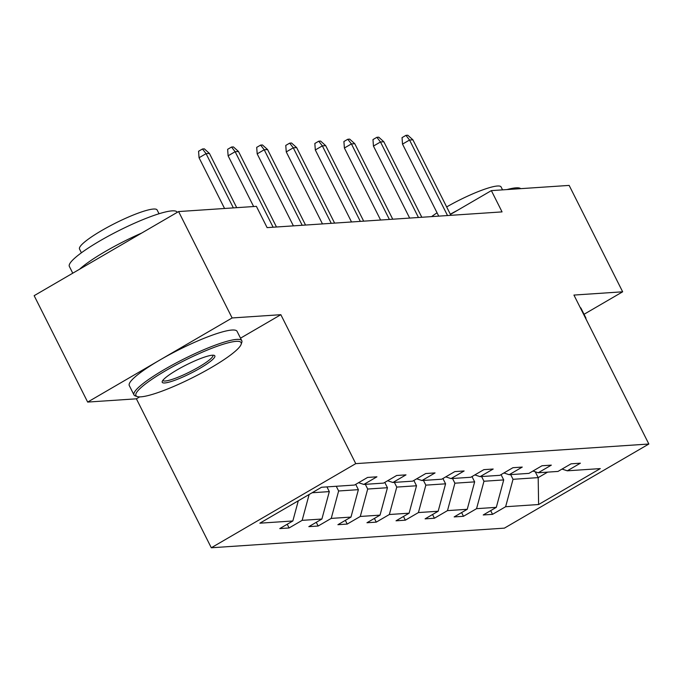 <?xml version="1.0" encoding="UTF-8"?>
<svg xmlns="http://www.w3.org/2000/svg" width="683" height="683" viewBox="0 0 683 683"><rect width="100%" height="100%" fill="white"/><g stroke="black" fill="none" stroke-linecap="round" stroke-linejoin="round"><path stroke-width="1.02" d="M211.303 547.766L504.395 528.138L648.85 444.018L355.758 463.637L211.303 547.766L136.387 398.812L139.716 396.874M240.518 338.17L280.841 314.692L232.118 317.954L87.663 402.074L136.387 398.812M87.663 402.074L34.15 295.679L178.605 211.559L232.118 317.954M584.042 314.291L622.657 291.803L569.152 185.409L491.359 190.617L450.439 214.445M510.662 474.6L513.035 479.304L538.187 477.622L538.605 504.524L505.625 506.726L492.545 514.342L490.676 510.628M535.241 471.765L538.187 477.622L547.629 472.124M513.035 479.304L505.625 506.726M481.6 476.546L483.965 481.25L503.712 479.927L496.31 507.349L483.231 514.965L492.545 514.342M496.31 507.349L476.555 508.673L463.475 516.288L461.614 512.574M452.53 478.493L454.895 483.197L474.651 481.874L467.24 509.296L454.161 516.911L463.475 516.288M467.24 509.296L447.493 510.619L434.414 518.235L432.544 514.521M423.46 480.439L425.833 485.143L445.581 483.82L438.17 511.243L425.091 518.858L434.414 518.235M438.17 511.243L418.423 512.566L405.343 520.181L403.474 516.468M394.398 482.386L396.763 487.09L416.519 485.767L409.108 513.189L396.029 520.805L405.343 520.181M409.108 513.189L389.353 514.512L376.273 522.128L374.412 518.414M365.328 484.332L367.702 489.037L387.449 487.713L380.038 515.136L366.959 522.751L376.273 522.128M380.038 515.136L360.291 516.459L347.212 524.074L345.342 520.361M336.267 486.279L338.631 490.983L358.379 489.66L350.977 517.082L337.897 524.698L347.212 524.074M350.977 517.082L331.221 518.406L318.141 526.021L316.272 522.307M312.105 492.759L329.317 491.606L321.906 519.029L308.827 526.644L318.141 526.021M321.906 519.029L302.159 520.352L289.08 527.968L287.21 524.254M298.292 500.81L292.836 520.975L279.757 528.591L289.08 527.968M292.836 520.975L259.856 523.187L321.548 487.261L354.528 485.05L367.608 477.434L376.922 476.811L363.843 484.426L383.59 483.103L396.669 475.488L405.992 474.864L392.913 482.48L412.66 481.156L425.74 473.541L435.054 472.918L421.974 480.533L441.73 479.21L454.81 471.594L464.124 470.971L451.045 478.587L470.792 477.272L483.871 469.648L493.186 469.025L480.106 476.64L499.862 475.325L512.942 467.701L522.256 467.078L509.176 474.702L528.932 473.379L542.003 465.755L551.326 465.132L538.247 472.756L557.994 471.432L571.073 463.817L580.388 463.185L567.308 470.809L600.289 468.598L538.605 504.524M178.605 211.559L256.398 206.351L267.104 227.627L502.056 211.892L491.359 190.617M532.971 471.022L538.247 472.756M501.049 474.625L503.712 479.927M483.965 481.25L476.555 508.673M503.9 472.969L509.176 474.702M471.987 476.572L474.651 481.874M454.895 483.197L447.493 510.619M474.839 474.916L480.106 476.64M442.917 478.518L445.581 483.82M425.833 485.143L418.423 512.566M445.768 476.862L451.045 478.587M413.847 480.465L416.519 485.767M396.763 487.09L389.353 514.512M416.698 478.809L421.974 480.533M384.785 482.411L387.449 487.713M367.702 489.037L360.291 516.459M387.637 480.755L392.913 482.48M355.715 484.358L358.379 489.66M338.631 490.983L331.221 518.406M358.566 482.702L363.843 484.426M326.944 486.902L329.317 491.606M309.143 494.483L302.159 520.352M622.657 291.803L573.933 295.065L648.85 444.018M280.841 314.692L355.758 463.637M562.041 469.076L567.308 470.809M233.355 207.888L206.078 153.658L199.052 157.747L198.574 151.259L202.475 148.988L206.078 153.658L209.433 153.436L236.711 207.666M199.052 157.747L224.562 208.477M202.475 148.988L204.345 148.86L209.433 153.436M236.164 341.355A58.883 9.477 153.3 0 0 170.69 367.83A58.883 9.477 153.3 0 0 137.326 396.575A58.883 9.477 153.3 0 0 140.903 396.832A58.883 9.477 153.3 0 0 198.036 374.865A58.883 9.477 153.3 0 0 241.125 344.369A58.883 9.477 153.3 0 0 236.164 341.355M137.326 396.575L135.422 395.978A60.335 9.707 -26.7 0 1 133.988 394.928A60.335 9.707 -26.7 0 1 173.832 364.201A60.335 9.707 -26.7 0 1 236.694 339.4A60.335 9.707 -26.7 0 1 241.791 340.706A60.335 9.707 -26.7 0 1 241.782 342.482L241.125 344.369M212.345 355.22A29.446 4.738 -26.7 0 1 214.138 355.348A29.446 4.738 -26.7 0 1 197.455 369.725A29.446 4.738 -26.7 0 1 164.714 382.958A29.446 4.738 -26.7 0 1 162.23 381.456A29.446 4.738 -26.7 0 1 183.778 366.208A29.446 4.738 -26.7 0 1 212.345 355.22M162.861 380.363A27.994 4.508 153.3 0 0 162.878 380.397A27.994 4.508 153.3 0 0 165.243 381.003A27.994 4.508 153.3 0 0 194.416 369.494A27.994 4.508 153.3 0 0 212.9 355.237A27.994 4.508 153.3 0 0 212.883 355.203M72.765 273.191L69.35 266.404A60.335 9.707 -26.7 0 1 109.186 235.678A60.335 9.707 -26.7 0 1 172.048 210.868A60.335 9.707 -26.7 0 1 177.145 212.182L177.238 212.353M79.552 269.239A60.335 9.707 -26.7 0 1 141.74 233.031M81.414 252.787L79.518 249.022A43.439 6.992 -26.7 0 1 108.204 226.901A43.439 6.992 -26.7 0 1 153.462 209.041A43.439 6.992 -26.7 0 1 157.133 209.988L159.028 213.753M133.988 394.928L129.283 385.562A60.335 9.707 -26.7 0 1 169.119 354.836A60.335 9.707 -26.7 0 1 231.981 330.034A60.335 9.707 -26.7 0 1 237.078 331.34L241.791 340.706M450.31 214.197A60.335 9.707 -26.7 0 1 457.559 210.296M506.948 189.575A60.335 9.707 -26.7 0 1 516.006 187.842A60.335 9.707 -26.7 0 1 520.711 188.653M431.588 216.613A43.439 6.992 -26.7 0 1 437.06 212.806M446.656 206.932A43.439 6.992 -26.7 0 1 497.42 186.007A43.439 6.992 -26.7 0 1 501.091 186.954L502.56 189.865M580.191 307.504A60.335 9.707 -26.7 0 1 581.037 308.315L585.749 317.68A60.335 9.707 -26.7 0 1 585.894 318.841M584.896 316.861A60.335 9.707 -26.7 0 1 585.749 317.68M273.123 227.226L235.14 151.711L228.113 155.801L227.644 149.312L231.546 147.041L235.14 151.711L238.495 151.489L276.478 226.995M228.113 155.801L253.632 206.531M231.546 147.041L233.407 146.913L238.495 151.489M302.193 225.279L264.21 149.765L257.184 153.854L256.706 147.366L260.616 145.095L264.21 149.765L267.565 149.543L305.54 225.057M257.184 153.854L293.4 225.868M260.616 145.095L262.477 144.967L267.565 149.543M331.255 223.332L293.28 147.818L286.254 151.908L285.776 145.419L289.677 143.148L293.28 147.818L296.635 147.596L334.61 223.11M286.254 151.908L322.47 223.922M289.677 143.148L291.539 143.02L296.635 147.596M360.325 221.386L322.342 145.872L315.315 149.961L314.837 143.473L318.748 141.202L322.342 145.872L325.697 145.65L363.68 221.164M315.315 149.961L351.532 221.975M318.748 141.202L320.609 141.074L325.697 145.65M389.387 219.439L351.412 143.925L344.386 148.015L343.908 141.526L347.809 139.255L351.412 143.925L354.767 143.703L392.742 219.217M344.386 148.015L380.602 220.028M347.809 139.255L349.679 139.127L354.767 143.703M418.457 217.493L380.482 141.979L373.447 146.068L372.978 139.58L376.879 137.309L380.482 141.979L383.829 141.757L421.812 217.271M373.447 146.068L409.663 218.082M376.879 137.309L378.741 137.181L383.829 141.757M447.527 215.546L409.544 140.032L402.518 144.122L402.039 137.633L405.95 135.362L409.544 140.032L412.899 139.81L450.882 215.324M402.518 144.122L438.734 216.135M405.95 135.362L407.811 135.234L412.899 139.81"/></g></svg>
